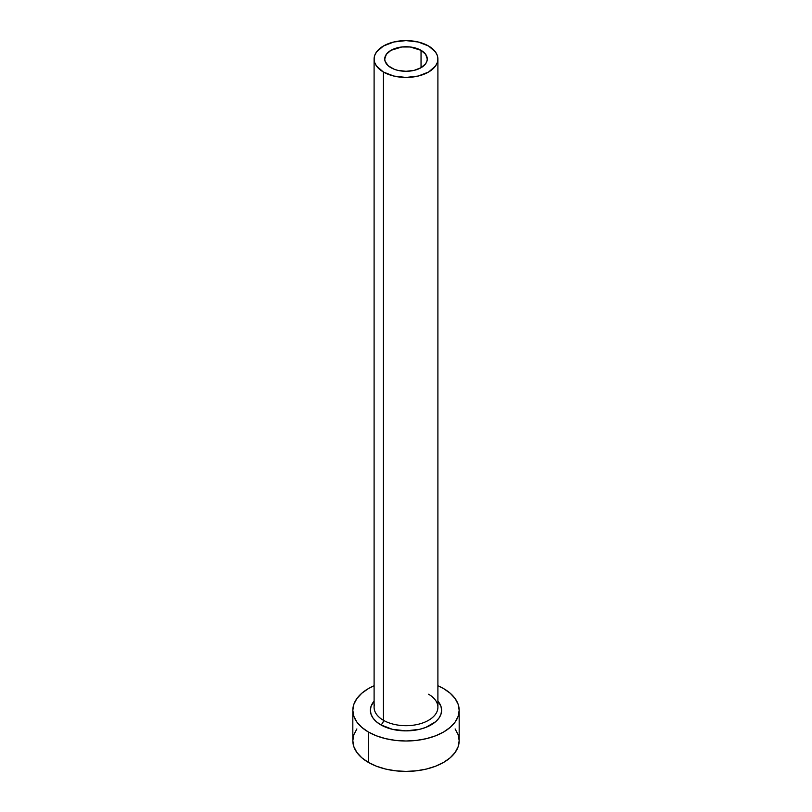 <?xml version="1.0" encoding="UTF-8"?>
<svg xmlns="http://www.w3.org/2000/svg" width="812" height="812" viewBox="0 0 812 812"><rect width="100%" height="100%" fill="white"/><g stroke="black" fill="none" stroke-linecap="round" stroke-linejoin="round"><path stroke-width="1.22" d="M390.958 67.7A21.274 12.281 180 0 1 384.726 59.022A21.274 12.281 180 0 1 397.86 47.675A21.274 12.281 180 0 1 421.042 50.334L421.042 67.7L414.14 70.37L406 71.304L397.86 70.37L394.185 69.233L388.319 65.843L385.142 61.418L384.726 59.022L386.35 54.323L390.958 50.334L401.849 46.974L410.151 46.974L421.042 50.334L425.65 54.323L427.274 59.022L426.858 61.418L425.65 63.722L421.042 67.7L421.042 50.334A21.274 12.281 180 0 1 427.274 59.022A21.274 12.281 180 0 1 414.14 70.37A21.274 12.281 180 0 1 390.958 67.7M374.383 704.796A31.901 18.422 0 0 0 383.437 720.295A3.725 2.152 -60 0 1 380.808 724.852A35.627 20.574 180 0 1 374.099 701.152L371.054 706.288L370.373 710.307L371.054 714.316L373.084 718.173L376.372 721.736L380.808 724.852A3.725 2.152 120 0 0 383.437 720.295A31.901 18.422 0 0 0 418.21 724.284A31.901 18.422 0 0 0 437.901 707.262L437.901 59.022A31.901 18.422 180 0 1 418.21 76.044A31.901 18.422 180 0 1 383.437 72.045L383.437 720.295L383.437 72.045A31.901 18.422 180 0 1 374.099 59.022A31.901 18.422 180 0 1 393.79 42.001A31.901 18.422 180 0 1 428.563 46A31.901 18.422 180 0 1 437.901 59.022L437.292 55.429L435.476 51.968L428.563 46L418.21 42.001L406 40.6L393.79 42.001L383.437 46L376.524 51.968L374.708 55.429L374.099 59.022L374.708 62.615L376.524 66.066L383.437 72.045L393.79 76.044L406 77.444L418.21 76.044L428.563 72.045L435.476 66.066L437.292 62.615L437.901 59.022M356.874 728.953L353.849 734.708L352.824 740.696A53.176 30.704 0 0 0 368.394 762.407L368.394 732.018L376.453 735.834L385.649 738.666L395.627 740.412L406 741.011L416.373 740.412L426.351 738.666L435.547 735.834L443.606 732.018L450.213 727.359L455.126 722.051L458.151 716.296L459.176 710.307L458.151 704.319L455.126 698.553L450.213 693.245L443.606 688.596L437.901 685.744A53.176 30.704 180 0 1 443.606 688.596A53.176 30.704 180 0 1 459.176 710.307A53.176 30.704 180 0 1 426.351 738.666A53.176 30.704 180 0 1 368.394 732.018L368.394 762.407A53.176 30.704 0 0 0 426.351 769.065A53.176 30.704 0 0 0 459.176 740.696L458.151 734.708L455.126 728.953M368.394 732.018A53.176 30.704 180 0 1 352.824 710.307A53.176 30.704 180 0 1 374.099 685.744L368.394 688.596L361.787 693.245L356.874 698.553L353.849 704.319L352.824 710.307L353.849 716.296L356.874 722.051L361.787 727.359L368.394 732.018M437.901 701.152L440.946 706.288L441.626 710.307L440.946 714.316L438.916 718.173L435.628 721.736L425.792 727.41L419.631 729.308L406 730.871L392.369 729.308L380.808 724.852A35.627 20.574 180 0 0 426.797 727.004A35.627 20.574 180 0 0 437.901 701.152M352.824 710.307L352.824 740.696L353.849 746.685L356.874 752.45L361.787 757.758L368.394 762.407L376.453 766.223L385.649 769.065L395.627 770.811L406 771.4L416.373 770.811L426.351 769.065L435.547 766.223L443.606 762.407L450.213 757.758L455.126 752.45L458.151 746.685L459.176 740.696L459.176 710.307M374.099 59.022L374.099 707.262A31.901 18.422 0 0 0 383.437 720.295A31.901 18.422 0 0 0 416.201 724.72A31.901 18.422 0 0 0 437.617 709.739A31.901 18.422 0 0 0 428.563 694.24"/></g></svg>
